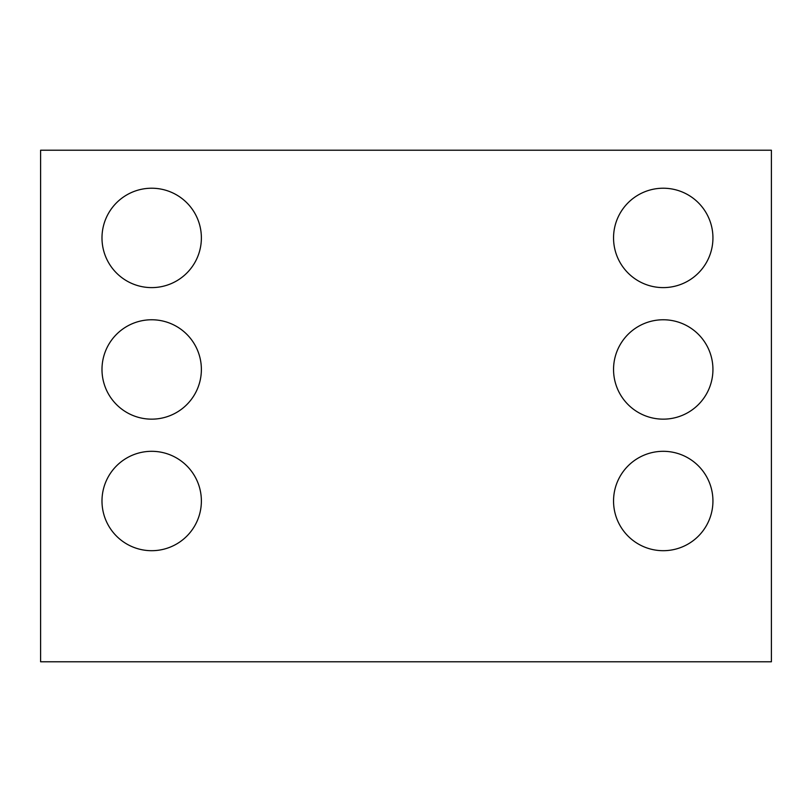 <?xml version="1.0" encoding="UTF-8"?>
<svg xmlns="http://www.w3.org/2000/svg" width="812" height="812" viewBox="0 0 812 812"><rect width="100%" height="100%" fill="white"/><g stroke="black" fill="none" stroke-linecap="round" stroke-linejoin="round"><path stroke-width="1.22" d="M771.4 661.78L40.6 661.78L40.6 150.22L771.4 150.22L771.4 661.78M201.376 237.916A49.694 49.694 0 0 0 126.834 194.88A49.694 49.694 0 0 0 126.834 280.952A49.694 49.694 0 0 0 201.376 237.916M201.376 369.46A49.694 49.694 0 0 0 126.834 326.424A49.694 49.694 0 0 0 126.834 412.496A49.694 49.694 0 0 0 201.376 369.46M201.376 501.004A49.694 49.694 0 0 0 126.834 457.968A49.694 49.694 0 0 0 126.834 544.04A49.694 49.694 0 0 0 201.376 501.004M712.936 237.916A49.694 49.694 0 0 0 638.394 194.88A49.694 49.694 0 0 0 638.394 280.952A49.694 49.694 0 0 0 712.936 237.916M712.936 369.46A49.694 49.694 0 0 0 638.394 326.424A49.694 49.694 0 0 0 638.394 412.496A49.694 49.694 0 0 0 712.936 369.46M712.936 501.004A49.694 49.694 0 0 0 638.394 457.968A49.694 49.694 0 0 0 638.394 544.04A49.694 49.694 0 0 0 712.936 501.004"/></g></svg>
